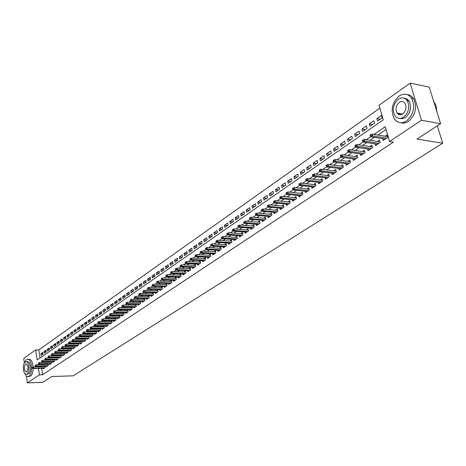 <?xml version="1.0" encoding="UTF-8"?>
<svg xmlns="http://www.w3.org/2000/svg" width="466" height="466" viewBox="0 0 466 466"><rect width="100%" height="100%" fill="white"/><g stroke="black" fill="none" stroke-linecap="round" stroke-linejoin="round"><path stroke-width="0.7" d="M399.391 114.694L398.838 113.32M24.389 362.734L23.749 358.401L35.637 349.931L37.169 359.973L383.268 119.861L379.027 105.293L410.15 83.123L421.462 120.245L389.564 141.501L385.26 126.705L373.965 134.447M379.86 108.141L38.783 349.884L35.637 349.931M421.462 120.245L440.626 123.676L429.244 87.119L410.15 83.123M382.679 138.687L383.186 140.435L387.828 137.319L387.112 134.866L385.097 136.229M375.06 143.854L375.549 145.567L380.116 142.497L379.417 140.062L377.425 141.408M367.563 148.939L368.035 150.617L372.526 147.6L371.839 145.176L369.876 146.505M360.183 153.943L360.643 155.586L365.064 152.615L364.389 150.209L362.443 151.52M352.919 158.865L353.362 160.479L357.719 157.555L357.055 155.161L355.133 156.46M345.772 163.712L346.203 165.29L350.484 162.413L349.832 160.036L347.939 161.318M338.73 168.482L339.149 170.032L343.366 167.195L342.726 164.836L340.856 166.1M331.804 173.177L332.206 174.698L336.359 171.907L335.73 169.56L333.877 170.806M324.977 177.796L325.373 179.288L329.462 176.544L328.839 174.208L327.01 175.443M318.255 182.352L318.639 183.814L322.664 181.111L322.053 178.793L320.247 180.01M311.637 186.831L312.004 188.27L315.971 185.608L315.371 183.301L313.589 184.507M305.113 191.246L305.475 192.662L309.383 190.035L308.795 187.746L307.024 188.94M298.689 195.598L299.038 196.984L302.888 194.398L302.312 192.12L300.564 193.303M292.357 199.885L292.7 201.248L296.493 198.697L295.922 196.436L294.197 197.601M286.118 204.102L286.45 205.448L290.19 202.931L289.631 200.683L287.924 201.836M279.973 208.267L280.299 209.584L283.98 207.108L283.427 204.871L281.738 206.013M273.915 212.362L274.229 213.661L277.858 211.22L277.317 208.995L275.645 210.125M267.944 216.405L268.247 217.68L271.824 215.275L271.294 213.067L269.639 214.179M262.055 220.389L262.352 221.641L265.882 219.27L265.352 217.074L263.721 218.175M256.248 224.315L256.539 225.55L260.016 223.208L259.498 221.024L257.884 222.119M250.527 228.189L250.807 229.4L254.238 227.093L253.725 224.921L252.129 226.004M244.883 232.004L245.157 233.198L248.541 230.926L248.034 228.765L246.456 229.831M239.314 235.767L239.582 236.944L242.92 234.701L242.425 232.551L240.858 233.612M233.827 239.477L234.089 240.637L237.375 238.429L236.891 236.291L235.342 237.334M228.41 243.141L228.666 244.277L231.911 242.099L231.433 239.978L229.895 241.009M223.068 246.753L223.319 247.877L226.517 245.722L226.045 243.613L224.53 244.633M217.797 250.312L218.041 251.419L221.199 249.298L220.733 247.196L219.23 248.209M212.601 253.83L212.84 254.919L215.95 252.822L215.49 250.737L214.005 251.739M207.469 257.296L207.702 258.368L210.772 256.306L210.323 254.226L208.85 255.222M202.407 260.715L202.634 261.776L205.663 259.737L205.221 257.675L203.764 258.653M197.409 264.094L197.631 265.137L200.625 263.127L200.182 261.071L198.743 262.043M192.475 267.426L192.691 268.457L195.644 266.47L195.213 264.426L193.786 265.393M187.606 270.717L187.821 271.73L190.734 269.773L190.309 267.74L188.893 268.696M182.8 273.961L183.01 274.963L185.887 273.029L185.468 271.008L184.064 271.952M178.059 277.165L178.257 278.155L181.099 276.245L180.686 274.235L179.299 275.173M173.369 280.334L173.568 281.307L176.375 279.419L175.967 277.421L174.593 278.348M168.744 283.456L168.942 284.417L171.709 282.559L171.307 280.567L169.944 281.487M164.178 286.543L164.37 287.493L167.102 285.652L166.706 283.672L165.36 284.586M159.669 289.59L159.855 290.528L162.552 288.71L162.162 286.741L160.828 287.644M155.213 292.596L155.394 293.522L158.061 291.728L157.677 289.77L156.355 290.662M150.809 295.566L150.99 296.481L153.623 294.71L153.244 292.764L151.933 293.65M146.464 298.502L146.639 299.405L149.242 297.658L148.87 295.718L147.565 296.597M142.171 301.403L142.34 302.294L144.914 300.564L144.542 298.636L143.254 299.504M137.93 304.269L138.093 305.148L140.639 303.442L140.272 301.519L138.996 302.382M133.736 307.1L133.899 307.968L136.41 306.279L136.049 304.368L134.785 305.224M129.595 309.896L129.758 310.752L132.239 309.086L131.884 307.187L130.626 308.032M125.505 312.657L125.663 313.507L128.109 311.859L127.76 309.966L126.519 310.805M121.457 315.389L121.614 316.228L124.038 314.597L123.688 312.715L122.459 313.548M117.461 318.086L117.613 318.913L120.007 317.305L119.663 315.435L118.446 316.257M113.512 320.748L113.657 321.569L116.028 319.979L115.69 318.115L114.479 318.936M109.609 323.387L109.755 324.196L112.09 322.623L111.758 320.771L110.559 321.581M105.747 325.99L105.893 326.794L108.199 325.239L107.873 323.392L106.685 324.196M101.932 328.565L102.071 329.357L104.355 327.825L104.034 325.99L102.852 326.783M98.163 331.11L98.297 331.897L100.557 330.377L100.242 328.565M94.429 333.627L94.563 334.402L96.8 332.905L96.491 331.116M90.742 336.114L90.876 336.883L93.084 335.398L92.781 333.633M87.095 338.578L87.224 339.335L89.408 337.867L89.111 336.126M83.49 341.013L83.618 341.759L85.779 340.308L85.488 338.59M79.925 343.419L80.047 344.158L82.185 342.726L81.9 341.025M76.401 345.795L76.523 346.529L78.632 345.108L78.352 343.43M72.912 348.149L73.034 348.877L75.119 347.473L74.845 345.813M69.463 350.479L69.58 351.195L71.648 349.809L71.374 348.172M66.05 352.779L66.166 353.49L68.211 352.115L67.943 350.502M62.671 355.057L62.788 355.762L64.809 354.399L64.547 352.803M59.333 357.311L59.444 358.005L61.442 356.665L61.192 355.086M56.031 359.536L56.136 360.23L58.116 358.896L57.871 357.34M52.757 361.744L52.868 362.426L54.825 361.109L54.58 359.571M49.524 363.929L49.629 364.604L51.569 363.299L51.33 361.773M46.326 366.084L46.425 366.754L48.348 365.466L48.109 363.958M43.006 353.706L40.926 353.741L42.808 352.424L43.064 354.102L41.183 355.412L40.926 353.741M46.169 351.51L44.066 351.539L45.971 350.211L46.233 351.9L44.328 353.222L44.066 351.539M49.367 349.29L47.241 349.319L49.163 347.974L49.431 349.669L47.509 351.009L47.241 349.319M52.6 347.048L50.45 347.077L52.39 345.72L52.658 347.42L50.718 348.772L50.45 347.077M55.868 344.782L53.689 344.805L55.652 343.436L55.926 345.143L53.963 346.512L53.689 344.805M59.17 342.493L56.968 342.516L58.949 341.129L59.223 342.842L57.242 344.228L56.968 342.516M62.508 340.18L60.277 340.197L62.281 338.794L62.561 340.518L60.557 341.916L60.277 340.197M65.881 337.838L63.626 337.856L65.648 336.435L65.933 338.17L63.906 339.586L63.626 337.856M69.288 335.473L67.011 335.485L69.055 334.052L69.341 335.794L67.29 337.227L67.011 335.485M72.737 333.085L70.43 333.091L72.498 331.646L72.789 333.394L70.716 334.838L70.43 333.091M76.22 330.668L73.884 330.674L75.975 329.212L76.273 330.971L74.176 332.427L73.884 330.674M79.744 328.227L77.379 328.227L79.5 326.748L79.797 328.513L77.676 329.992L77.379 328.227M83.309 325.757L80.915 325.757L83.053 324.26L83.356 326.031L81.212 327.522L80.915 325.757M86.915 323.258L84.486 323.253L86.653 321.738L86.956 323.52L84.789 325.029L84.486 323.253M90.555 320.736L88.103 320.725L90.288 319.193L90.596 320.987L88.406 322.513L88.103 320.725M94.243 318.185L91.755 318.167L93.969 316.618L94.283 318.418L92.064 319.961L91.755 318.167M97.965 315.604L95.454 315.581L97.691 314.014L98.006 315.826L95.769 317.387L95.454 315.581M101.739 312.989L99.188 312.966L101.454 311.381L101.774 313.199L99.508 314.777L99.188 312.966M105.549 310.35L102.969 310.321L105.258 308.719L105.584 310.542L103.295 312.138L102.969 310.321M109.405 307.677L106.796 307.642L109.108 306.022L109.44 307.857L107.122 309.476L106.796 307.642M113.308 304.98L110.663 304.939L113.005 303.296L113.337 305.143L110.995 306.774L110.663 304.939M117.257 302.242L114.578 302.195L116.949 300.541L117.286 302.393L114.91 304.048L114.578 302.195M121.253 299.481L118.533 299.428L120.933 297.751L121.276 299.609L118.877 301.286L118.533 299.428M125.296 296.685L122.541 296.621L124.97 294.926L125.313 296.795L122.884 298.49L122.541 296.621M129.385 293.854L126.595 293.784L129.053 292.065L129.402 293.947L126.944 295.66L126.595 293.784M133.526 290.988L130.696 290.918L133.183 289.176L133.538 291.069L131.051 292.799L130.696 290.918M137.715 288.087L134.849 288.011L137.365 286.252L137.726 288.151L135.21 289.904L134.849 288.011M141.955 285.157L139.049 285.07L141.594 283.287L141.961 285.198L139.416 286.974L139.049 285.07M146.248 282.186L143.301 282.093L145.881 280.293L146.248 282.21L143.674 284.01L143.301 282.093M150.594 279.186L147.606 279.082L150.215 277.258L150.594 279.186L147.978 281.004L147.606 279.082M154.962 276.14L151.963 276.035L154.601 274.183L154.986 276.122L152.341 277.969L151.963 276.035M159.384 273.064L156.372 272.948L159.046 271.078L159.436 273.024L156.757 274.888L156.372 272.948M163.857 269.942L160.84 269.82L163.549 267.927L163.939 269.884L161.23 271.771L160.84 269.82M168.389 266.785L165.366 266.657L168.104 264.74L168.5 266.709L165.756 268.62L165.366 266.657M172.979 263.587L169.944 263.453L172.717 261.508L173.125 263.488L170.34 265.428L169.944 263.453M177.622 260.354L174.581 260.209L177.389 258.24L177.802 260.232L174.989 262.189L174.581 260.209M182.328 257.075L179.276 256.917L182.124 254.925L182.538 256.929L179.69 258.915L179.276 256.917M187.093 253.754L184.035 253.591L186.918 251.57L187.338 253.586L184.449 255.595L184.035 253.591M191.922 250.388L188.852 250.219L191.771 248.174L192.202 250.195L189.278 252.234L188.852 250.219M196.815 246.98L193.734 246.805L196.693 244.732L197.124 246.764L194.165 248.827L193.734 246.805M201.766 243.532L198.679 243.345L201.673 241.242L202.116 243.287L199.116 245.378L198.679 243.345M206.787 240.037L203.689 239.839L206.723 237.712L207.172 239.763L204.131 241.883L203.689 239.839M211.873 236.489L208.762 236.285L211.844 234.13L212.298 236.192L209.217 238.342L208.762 236.285M217.028 232.901L213.911 232.685L217.028 230.501L217.488 232.575L214.366 234.753L213.911 232.685M222.247 229.26L219.125 229.033L222.288 226.82L222.754 228.911L219.585 231.113L219.125 229.033M227.542 225.573L224.408 225.334L227.612 223.092L228.09 225.195L224.88 227.431L224.408 225.334M232.907 221.833L229.761 221.589L233.012 219.311L233.495 221.426L230.239 223.692L229.761 221.589M238.347 218.047L235.196 217.785L238.487 215.484L238.976 217.605L235.68 219.905L235.196 217.785M243.858 214.203L240.701 213.935L244.038 211.599L244.534 213.731L241.19 216.061L240.701 213.935M249.45 210.306L246.281 210.026L249.665 207.655L250.172 209.805L246.782 212.17L246.281 210.026M255.118 206.356L251.943 206.065L255.374 203.665L255.886 205.821L252.45 208.22L251.943 206.065M260.867 202.355L257.681 202.052L261.164 199.611L261.688 201.784L258.199 204.213L257.681 202.052M266.698 198.289L263.506 197.974L267.035 195.504L267.566 197.689L264.03 200.153L263.506 197.974M272.61 194.171L269.406 193.844L272.994 191.334L273.53 193.53L269.942 196.029L269.406 193.844M278.61 189.988L275.4 189.65L279.035 187.105L279.583 189.312L275.942 191.852L275.4 189.65M284.697 185.748L281.476 185.398L285.169 182.818L285.722 185.037L282.029 187.612L281.476 185.398M290.871 181.449L287.644 181.082L291.384 178.461L291.949 180.697L288.204 183.307L287.644 181.082M297.139 177.086L293.9 176.701L297.698 174.045L298.275 176.294L294.465 178.944L293.9 176.701M303.494 172.653L300.25 172.257L304.106 169.56L304.688 171.82L300.826 174.511L300.25 172.257M309.948 168.156L306.698 167.748L310.612 165.011L311.201 167.282L307.28 170.014L306.698 167.748M316.496 163.595L313.239 163.17L317.212 160.391L317.812 162.675L313.834 165.447L313.239 163.17M323.148 158.958L319.88 158.522L323.917 155.696L324.528 157.997L320.486 160.817L319.88 158.522M329.899 154.258L326.625 153.803L330.72 150.937L331.343 153.25L327.243 156.11L326.625 153.803M336.755 149.481L333.475 149.009L337.634 146.097L338.264 148.427L334.099 151.328L333.475 149.009M343.716 144.629L340.425 144.145L344.654 141.186L345.294 143.528L341.065 146.475L340.425 144.145M350.787 139.707L347.49 139.2L351.783 136.194L352.436 138.553L348.137 141.548L347.49 139.2M357.97 134.703L354.667 134.179L359.024 131.127L359.694 133.497L355.325 136.544L354.667 134.179M365.262 129.618L361.954 129.076L366.387 125.977L367.062 128.366L362.624 131.453L361.954 129.076M372.678 124.451L369.363 123.898L373.86 120.746L374.553 123.146L370.045 126.286L369.363 123.898M38.783 349.884L40.024 357.993M377.582 121.032L382.161 117.84L381.462 115.428L376.889 118.626L377.582 121.032M41.602 368.262L42.592 374.74L393.426 142.107L389.564 141.501M386.058 129.443L377.81 135.064M374.408 137.383L370.15 140.283M366.765 142.59L362.612 145.421M359.251 147.716L355.203 150.471M351.853 152.755L347.904 155.446M344.572 157.718L340.722 160.345M337.413 162.599L333.656 165.162M330.359 167.405L326.695 169.904M323.416 172.135L319.845 174.575M316.583 176.795L313.094 179.171M309.855 181.385L306.453 183.703M303.226 185.899L299.906 188.165M296.702 190.349L293.464 192.557M290.271 194.73L287.114 196.885M283.94 199.046L280.858 201.149M277.701 203.298L274.695 205.349M271.55 207.492L268.62 209.49M265.492 211.622L262.632 213.574M259.521 215.694L256.731 217.593M253.638 219.702L250.912 221.56M247.836 223.657L245.174 225.468M242.116 227.554L239.524 229.324M236.478 231.398L233.944 233.122M230.915 235.19L228.445 236.874M225.428 238.93L223.022 240.567M220.022 242.617L217.674 244.213M214.686 246.252L212.397 247.813M209.426 249.84L207.189 251.36M204.236 253.376L202.058 254.861M199.116 256.865L196.99 258.315M194.06 260.313L191.986 261.723M189.074 263.709L187.052 265.09M184.152 267.065L182.183 268.41M179.294 270.373L177.371 271.684M174.5 273.641L172.624 274.923M169.77 276.868L167.941 278.115M165.098 280.054L163.316 281.266M160.485 283.2L158.743 284.382M155.929 286.305L154.234 287.458M151.433 289.369L149.778 290.493M146.988 292.398L145.38 293.493M142.602 295.386L141.035 296.452M138.274 298.339L136.742 299.382M133.992 301.252L132.507 302.271M129.769 304.135L128.313 305.125M125.593 306.983L124.177 307.944M121.463 309.791L120.088 310.735M117.391 312.57L116.046 313.484M113.36 315.319L112.056 316.21M109.382 318.033L108.112 318.895M105.444 320.713L104.209 321.557M101.559 323.363L100.353 324.185M97.714 325.984L96.544 326.783M93.916 328.571L92.781 329.346M90.165 331.128L89.053 331.885M86.449 333.662L85.371 334.396M82.779 336.161L81.731 336.877M79.15 338.636L78.131 339.33M75.562 341.083L74.572 341.759M72.014 343.5L71.053 344.153M68.508 345.888L67.576 346.529M65.036 348.253L64.127 348.877M61.605 350.595L60.726 351.195M58.209 352.908L57.359 353.49M54.854 355.197L54.027 355.762M51.534 357.463L50.73 358.01M48.248 359.7L47.468 360.235M44.998 361.919L44.241 362.432M41.777 364.109L41.049 364.61M41.288 366.212L41.358 366.672M43.157 368.222L43.256 368.886L45.155 367.61L44.928 366.119M44.579 366.13L43.862 366.608M47.777 363.969L47.043 364.464M51.015 361.785L50.252 362.298M54.283 359.577L53.497 360.107M57.586 357.346L56.782 357.888M60.929 355.086L60.097 355.651M64.308 352.809L63.446 353.391M67.721 350.502L66.836 351.102M71.17 348.172L70.261 348.789M74.659 345.819L73.721 346.454M78.189 343.436L77.222 344.089M81.76 341.025L80.764 341.7M85.365 338.59L84.34 339.283M89.012 336.126L87.963 336.836M92.705 333.633L91.621 334.367M96.439 331.116L95.32 331.868M100.213 328.565L99.066 329.34M440.626 123.676L416.983 139.049L442.7 143.219L437.312 125.832M442.7 143.219L73.127 375.835L51.778 376.516L42.855 382.324L27.372 382.877L26.381 376.213M42.592 374.74L39.435 374.833L27.372 382.877M406.76 100.033L408.874 100.796M38.13 366.288L38.2 366.754M38.445 368.344L39.435 374.833M370.866 136.573L366.311 139.689M363.23 141.804L358.785 144.844M355.715 146.947L351.376 149.924M348.323 152.009L344.089 154.916M341.054 156.995L336.912 159.826M333.895 161.894L329.852 164.667M326.852 166.723L322.903 169.426M319.921 171.471L316.065 174.115M313.094 176.148L309.325 178.728M306.372 180.756L302.69 183.278M299.749 185.287L296.155 187.751M293.231 189.755L289.718 192.161M286.811 194.153L283.38 196.506M280.485 198.487L277.13 200.788M274.253 202.757L270.979 204.999M268.113 206.962L264.915 209.158M262.067 211.11L258.933 213.253M256.102 215.193L253.044 217.29M250.225 219.218L247.236 221.268M244.434 223.185L241.51 225.189M238.72 227.099L235.866 229.056M233.093 230.955L230.303 232.866M227.542 234.759L224.816 236.629M222.066 238.51L219.399 240.334M216.667 242.209L214.063 243.992M211.343 245.856L208.797 247.603M206.089 249.456L203.601 251.162M200.91 253.003L198.475 254.675M195.796 256.51L193.419 258.135M190.751 259.964L188.427 261.554M185.777 263.372L183.505 264.927M180.86 266.738L178.641 268.259M176.014 270.059L173.847 271.544M171.232 273.338L169.111 274.789M166.508 276.571L164.434 277.992M161.848 279.769L159.821 281.155M157.246 282.92L155.265 284.277M152.697 286.031L150.763 287.359M148.211 289.106L146.318 290.405M143.778 292.141L141.932 293.411M139.404 295.141L137.598 296.376M135.082 298.1L133.317 299.312M130.812 301.03L129.088 302.207M126.595 303.919L124.911 305.073M122.43 306.774L120.781 307.898M118.312 309.593L116.704 310.694M114.246 312.377L112.673 313.455M110.226 315.127L108.695 316.181M106.26 317.847L104.757 318.878M102.334 320.538L100.866 321.54M98.454 323.194L97.021 324.173M94.621 325.821L93.223 326.777M90.835 328.413L89.466 329.351M87.09 330.982L85.756 331.897M83.385 333.516L82.086 334.407M79.727 336.027L78.457 336.895M76.104 338.508L74.869 339.353M72.527 340.955L71.315 341.788M68.991 343.384L67.809 344.188M65.49 345.778L64.337 346.57M62.03 348.149L60.906 348.918M58.605 350.496L57.51 351.248M55.221 352.814L54.149 353.548M51.872 355.104L50.829 355.82M48.563 357.375L47.544 358.074M45.284 359.618L44.293 360.3M42.045 361.843L41.078 362.501M38.835 364.039L37.892 364.686M380.209 119.203L376.889 118.626M44.998 366.579L33.197 366.882L33.383 368.111L44.858 367.808M32.381 367.942L32.282 367.26L32.072 368.157L33.383 368.111L32.818 368.495L44.287 368.192M33.197 366.882L32.282 367.26M32.072 368.157L32.818 368.495M24.319 372.759L26.323 376.167L27.331 376.645L28.828 376.289C32.882 374.029 32.125 359.665 27.943 359.257L26.346 359.635L24.22 363.294M28.106 376.615L30.395 376.237C32.049 374.92 32.97 372.34 33.162 368.484M27.238 361.698L27.832 361.686C30.843 361.977 31.391 372.305 28.478 373.948L26.51 374.227M25.251 361.989C22.351 363.696 22.927 373.988 25.945 374.245L27.028 373.988C29.941 372.346 29.393 362.006 26.387 361.715L25.251 361.989M26.713 371.851C28.478 368.769 28.339 366.136 26.294 363.94L25.566 364.115C23.807 367.208 23.952 369.841 26.009 372.014L26.713 371.851M33.133 366.905C32.731 362.513 31.525 359.95 29.509 359.228L28.31 359.373M399.053 96.072C391.9 102.916 390.362 110.57 394.44 119.034C397.702 123.175 401.727 123.828 406.515 120.991C413.616 114.554 415.34 107.023 411.682 98.396C408.303 93.724 404.092 92.95 399.053 96.072M400.824 122.75C403.34 123.49 405.886 123.018 408.461 121.335C415.567 114.91 417.291 107.39 413.627 98.78C411.973 96.2 409.789 94.796 407.08 94.569M404.226 98.175L406.969 98.99L409.125 101.169C411.804 107.366 410.581 112.801 405.461 117.479L402.577 118.679L399.735 118.446M398.296 99.188C393.153 104.081 392.023 109.592 394.918 115.708C397.282 118.748 400.195 119.232 403.661 117.152C408.781 112.469 410.004 107.023 407.331 100.825C404.907 97.511 401.896 96.963 398.296 99.188M402.706 113.943C406.008 110.902 406.783 107.384 405.036 103.394C403.48 101.291 401.552 100.953 399.245 102.363C395.931 105.497 395.197 109.038 397.038 112.993C398.564 114.98 400.457 115.3 402.706 113.943M399.525 113.442L400.3 114.782M436.805 111.403L436.054 105.625L433.73 101.53M48.184 364.435L36.342 364.721L36.529 365.956L48.045 365.67M35.527 365.787L35.422 365.105L35.206 366.002L36.529 365.956L35.958 366.346L47.468 366.055M36.342 364.721L35.422 365.105M35.206 366.002L35.958 366.346M51.406 362.268L39.517 362.536L39.709 363.777L51.26 363.509M38.701 363.608L38.596 362.921L38.381 363.83L39.709 363.777L39.132 364.173L50.678 363.899M39.517 362.536L38.596 362.921M38.381 363.83L39.132 364.173M54.662 360.078L42.732 360.335L42.924 361.581L54.51 361.325M41.911 361.406L41.8 360.719L41.585 361.628L42.924 361.581L42.342 361.977L53.922 361.715M42.732 360.335L41.8 360.719M41.585 361.628L42.342 361.977M57.953 357.865L45.977 358.104L46.169 359.356L57.796 359.117M45.15 359.181L45.045 358.488L44.823 359.408L46.169 359.356L45.581 359.758L57.202 359.513M45.977 358.104L45.045 358.488M44.823 359.408L45.581 359.758M61.279 355.628L49.256 355.849L49.454 357.107L61.116 356.88M48.429 356.933L48.324 356.234L48.103 357.16L49.454 357.107L48.86 357.515L60.516 357.288M49.256 355.849L48.324 356.234M48.103 357.16L48.86 357.515M64.64 353.368L52.576 353.572L52.774 354.836L64.471 354.626M51.743 354.661L51.633 353.962L51.411 354.888L52.774 354.836L52.175 355.243L63.865 355.034M52.576 353.572L51.633 353.962M51.411 354.888L52.175 355.243M68.042 351.084L55.926 351.271L56.13 352.541L67.867 352.348M55.099 352.36L54.982 351.655L54.761 352.593L56.13 352.541L55.524 352.954L67.25 352.762M55.926 351.271L54.982 351.655M54.761 352.593L55.524 352.954M71.473 348.772L59.316 348.941L59.52 350.216L71.298 350.042M58.483 350.042L58.372 349.331L58.145 350.275L59.52 350.216L58.908 350.636L70.675 350.461M59.316 348.941L58.372 349.331M58.145 350.275L58.908 350.636M74.95 346.436L62.741 346.588L62.951 347.869L74.764 347.712M61.908 347.688L61.792 346.978L61.564 347.927L62.951 347.869L62.328 348.294L74.135 348.131M62.741 346.588L61.792 346.978M61.564 347.927L62.328 348.294M78.463 344.071L66.207 344.205L66.417 345.492L78.271 345.353M65.374 345.312L65.257 344.601L65.024 345.551L66.417 345.492L65.793 345.923L77.636 345.784M66.207 344.205L65.257 344.601M65.024 345.551L65.793 345.923M82.01 341.689L69.714 341.799L69.923 343.093L81.812 342.97M68.875 342.912L68.758 342.195L68.519 343.151L69.923 343.093L69.288 343.529L81.171 343.401M69.714 341.799L68.758 342.195M68.519 343.151L69.288 343.529M85.604 339.271L73.255 339.37L73.471 340.669L85.4 340.564M72.416 340.483L72.294 339.761L72.061 340.728L73.471 340.669L72.83 341.106L84.754 341.001M73.255 339.37L72.294 339.761M72.061 340.728L72.83 341.106M89.233 336.831L76.838 336.906L77.059 338.211L89.023 338.13M75.993 338.025L75.876 337.302L75.515 337.547L75.638 338.275L77.059 338.211L76.407 338.654L88.371 338.566M76.838 336.906L75.876 337.302M75.638 338.275L76.407 338.654M92.903 334.361L80.467 334.419L80.682 335.73L92.687 335.666M79.616 335.543L79.494 334.815L79.133 335.066L79.255 335.794L80.682 335.73L80.03 336.178L92.029 336.108M80.467 334.419L79.494 334.815M79.255 335.794L80.03 336.178M96.619 331.862L84.13 331.897L84.352 333.219L96.398 333.173M83.28 333.027L83.158 332.299L82.791 332.549L82.913 333.283L84.352 333.219L83.688 333.673L95.728 333.621M84.13 331.897L83.158 332.299M82.913 333.283L83.688 333.673M100.376 329.34L87.835 329.351L88.062 330.679L100.143 330.65M86.985 330.487L86.862 329.753L86.49 330.01L86.612 330.743L88.062 330.679L87.392 331.14L99.468 331.11M87.835 329.351L86.862 329.753M86.612 330.743L87.392 331.14M104.174 326.783L91.586 326.777L91.819 328.111L103.935 328.105M90.736 327.918L90.608 327.179L90.229 327.435L90.357 328.175L91.819 328.111L91.138 328.571L103.254 328.565M91.586 326.777L90.608 327.179M90.357 328.175L91.138 328.571M108.019 324.202L95.384 324.173L95.617 325.507L107.774 325.524M94.528 325.315L94.4 324.569L94.016 324.831L94.144 325.577L95.617 325.507L94.93 325.979L107.081 325.99M95.384 324.173L94.4 324.569M94.144 325.577L94.93 325.979M111.904 321.587L99.223 321.534L99.456 322.88L111.654 322.921M98.361 322.682L98.233 321.936L97.848 322.198L97.977 322.95L99.456 322.88L98.763 323.352L110.955 323.392M99.223 321.534L98.233 321.936M97.977 322.95L98.763 323.352M115.836 318.942L103.103 318.866L103.341 320.218L115.58 320.282M102.246 320.02L102.112 319.268L101.722 319.536L101.856 320.288L103.341 320.218L102.642 320.701L114.869 320.759M103.103 318.866L102.112 319.268M101.856 320.288L102.642 320.701M119.82 316.268L107.034 316.169L107.279 317.527L119.552 317.608M106.172 317.329L106.038 316.571L105.642 316.845L105.776 317.596L107.279 317.527L106.568 318.01L118.836 318.092M107.034 316.169L106.038 316.571M105.776 317.596L106.568 318.01M123.845 313.56L111.013 313.437L111.258 314.8L123.572 314.911M110.145 314.602L110.011 313.839L109.609 314.113L109.749 314.876L111.258 314.8L110.535 315.296L122.843 315.4M111.013 313.437L110.011 313.839M109.749 314.876L110.535 315.296M127.917 310.822L115.038 310.671L115.283 312.045L127.637 312.179M114.17 311.841L114.03 311.078L113.628 311.358L113.762 312.121L115.283 312.045L114.554 312.54L126.903 312.669M115.038 310.671L114.03 311.078M113.762 312.121L114.554 312.54M132.041 308.049L119.11 307.875L119.36 309.255L131.756 309.412M118.242 309.051L118.102 308.282L117.688 308.562L117.828 309.331L119.36 309.255L118.626 309.756L131.01 309.913M119.11 307.875L118.102 308.282M117.828 309.331L118.626 309.756M136.218 305.247L123.228 305.044L123.484 306.43L135.921 306.611M122.36 306.22L122.22 305.451L121.807 305.737L121.946 306.506L123.484 306.43L122.739 306.943L135.163 307.117M123.228 305.044L122.22 305.451M121.946 306.506L122.739 306.943M140.441 302.411L127.404 302.178L127.661 303.57L140.132 303.78M126.531 303.36L126.385 302.585L125.966 302.877L126.111 303.651L127.661 303.57L126.909 304.088L139.369 304.292M127.404 302.178L126.385 302.585M126.111 303.651L126.909 304.088M144.716 299.533L131.628 299.277L131.89 300.681L144.402 300.914M130.754 300.465L130.608 299.69L130.183 299.982L130.329 300.756L131.89 300.681L131.127 301.199L143.627 301.432M131.628 299.277L130.608 299.69M130.329 300.756L131.127 301.199M149.044 296.626L135.903 296.341L136.171 297.751L148.718 298.007M135.024 297.535L134.878 296.755L134.447 297.046L134.592 297.832L136.171 297.751L135.396 298.281L147.938 298.531M135.903 296.341L134.878 296.755M134.592 297.832L135.396 298.281M153.425 293.685L140.231 293.37L140.499 294.786L153.093 295.071M139.351 294.564L139.2 293.784L138.769 294.081L138.915 294.867L140.499 294.786L139.718 295.322L152.3 295.601M140.231 293.37L139.2 293.784M138.915 294.867L139.718 295.322M157.858 290.702L144.611 290.359L144.885 291.78L157.52 292.095M143.732 291.565L143.58 290.772L143.138 291.075L143.289 291.862L144.885 291.78L144.093 292.322L156.716 292.636M144.611 290.359L143.58 290.772M143.289 291.862L144.093 292.322M162.349 287.685L149.05 287.312L149.33 288.739L161.999 289.083M148.171 288.518L148.013 287.726L147.571 288.029L147.722 288.827L149.33 288.739L148.526 289.287L161.189 289.631M149.05 287.312L148.013 287.726M147.722 288.827L148.526 289.287M166.898 284.633L153.547 284.225L153.827 285.658L166.537 286.037M152.662 285.437L152.504 284.639L152.05 284.947L152.207 285.745L153.827 285.658L153.017 286.217L165.715 286.584M153.547 284.225L152.504 284.639M152.207 285.745L153.017 286.217M171.505 281.54L158.096 281.097L158.382 282.542L171.133 282.949M157.211 282.314L157.054 281.516L156.593 281.831L156.751 282.629L158.382 282.542L157.56 283.107L170.3 283.503M158.096 281.097L157.054 281.516M156.751 282.629L157.56 283.107M176.165 278.406L162.71 277.934L162.995 279.384L175.787 279.821M161.819 279.157L161.655 278.348L161.195 278.668L161.352 279.472L162.995 279.384L162.162 279.955L174.942 280.386M162.71 277.934L161.655 278.348M161.352 279.472L162.162 279.955M180.89 275.231L167.376 274.724L167.673 276.187L180.499 276.653M166.484 275.954L166.321 275.144L165.855 275.464L166.018 276.274L166.484 275.954L167.673 276.187L166.828 276.763L179.643 277.223M167.376 274.724L166.321 275.144M166.018 276.274L166.828 276.763M185.678 272.016L172.105 271.474L172.408 272.942L185.27 273.443M171.214 272.709L171.045 271.894L170.573 272.22L170.737 273.035L171.214 272.709L172.408 272.942L171.546 273.53L184.408 274.025M172.105 271.474L171.045 271.894M170.737 273.035L171.546 273.53M190.524 268.765L176.899 268.183L177.202 269.663L190.105 270.193M176.002 269.424L175.833 268.608L175.356 268.934L175.519 269.756L176.002 269.424L177.202 269.663L176.334 270.257L189.231 270.781M176.899 268.183L175.833 268.608M175.519 269.756L176.334 270.257M195.435 265.463L181.752 264.851L182.06 266.336L195.004 266.901M180.855 266.098L180.686 265.27L180.196 265.608L180.365 266.43L180.855 266.098L182.06 266.336L181.181 266.936L194.118 267.496M181.752 264.851L180.686 265.27M180.365 266.43L181.181 266.936M200.409 262.125L186.674 261.473L186.983 262.964L199.966 263.564M185.771 262.725L185.602 261.892L185.107 262.236L185.276 263.063L185.771 262.725L186.983 262.964L186.097 263.575L199.069 264.17M186.674 261.473L185.602 261.892M185.276 263.063L186.097 263.575M205.448 258.741L191.66 258.048L191.975 259.55L204.999 260.185M190.757 259.306L190.582 258.473L190.081 258.816L190.256 259.649L190.757 259.306L191.975 259.55L191.072 260.168L204.085 260.797M191.66 258.048L190.582 258.473M190.256 259.649L191.072 260.168M210.556 255.31L196.71 254.582L197.031 256.084L210.09 256.76M195.807 255.84L195.627 255.001L195.12 255.351L195.301 256.189L195.807 255.84L197.031 256.084L196.116 256.714L209.17 257.383M196.71 254.582L195.627 255.001M195.301 256.189L196.116 256.714M215.735 251.838L201.83 251.063L202.157 252.578L215.257 253.294M200.922 252.333L200.741 251.489L200.229 251.844L200.409 252.683L200.922 252.333L202.157 252.578L201.23 253.213L214.319 253.923M201.83 251.063L200.741 251.489M200.409 252.683L201.23 253.213M220.983 248.314L207.02 247.498L207.353 249.025L220.488 249.776M206.112 248.774L205.931 247.924L205.407 248.285L205.588 249.129L206.112 248.774L207.353 249.025L206.409 249.665L219.544 250.411M207.02 247.498L205.931 247.924M205.588 249.129L206.409 249.665M226.301 244.743L212.28 243.887L212.618 245.419L225.794 246.211M211.372 245.163L211.185 244.312L210.655 244.673L210.842 245.53L211.372 245.163L212.618 245.419L211.663 246.071L224.833 246.858M212.28 243.887L211.185 244.312M210.842 245.53L211.663 246.071M231.689 241.126L217.616 240.223L217.954 241.761L231.171 242.6M216.702 241.505L216.515 240.648L215.979 241.021L216.166 241.877L216.702 241.505L217.954 241.761L216.987 242.425L230.198 243.252M217.616 240.223L216.515 240.648M216.166 241.877L216.987 242.425M237.153 237.456L223.022 236.507L223.365 238.056L236.623 238.936M222.107 237.8L221.915 236.938L221.373 237.31L221.566 238.173L222.107 237.8L223.365 238.056L222.387 238.732L235.633 239.6M223.022 236.507L221.915 236.938M221.566 238.173L222.387 238.732M242.699 233.74L228.503 232.744L228.858 234.299L242.151 235.219M227.589 234.037L227.396 233.175L226.843 233.553L227.041 234.415L227.589 234.037L228.858 234.299L227.862 234.981L241.149 235.895M228.503 232.744L227.396 233.175M227.041 234.415L227.862 234.981M248.314 229.971L234.066 228.923L234.421 230.489L247.749 231.456M233.151 230.227L232.948 229.354L232.388 229.738L232.586 230.612L233.151 230.227L234.421 230.489L233.414 231.183L246.735 232.138M234.066 228.923L232.948 229.354M232.586 230.612L233.414 231.183M254.017 226.144L239.705 225.049L240.066 226.627L253.434 227.635M238.784 226.36L238.586 225.48L238.015 225.87L238.219 226.75L238.784 226.36L240.066 226.627L239.046 227.326L252.403 228.328M239.705 225.049L238.586 225.48M238.219 226.75L239.046 227.326M259.795 222.27L245.425 221.123L245.792 222.707L259.195 223.762M244.504 222.433L244.3 221.554L243.724 221.95L243.928 222.83L244.504 222.433L245.792 222.707L244.755 223.418L258.152 224.466M245.425 221.123L244.3 221.554M243.928 222.83L244.755 223.418M265.655 218.338L251.226 217.139L251.599 218.735L265.043 219.835M250.306 218.455L250.096 217.57L249.514 217.971L249.724 218.857L250.306 218.455L251.599 218.735L250.551 219.451L263.983 220.546M251.226 217.139L250.096 217.57M249.724 218.857L250.551 219.451M271.602 214.348L257.115 213.096L257.494 214.698L270.967 215.851M256.189 214.418L255.98 213.527L255.385 213.935L255.595 214.826L256.189 214.418L257.494 214.698L256.428 215.432L269.896 216.574M257.115 213.096L255.98 213.527M255.595 214.826L256.428 215.432M277.637 210.306L263.086 208.989L263.471 210.609L276.985 211.809M262.16 210.323L261.944 209.426L261.344 209.84L261.56 210.737L262.16 210.323L263.471 210.609L262.387 211.348L275.895 212.543M263.086 208.989L261.944 209.426M261.56 210.737L262.387 211.348M283.753 206.199L269.144 204.83L269.54 206.455L283.089 207.708M268.218 206.17L268.002 205.267L267.391 205.687L267.612 206.589L268.218 206.17L269.54 206.455L268.439 207.207L281.982 208.448M269.144 204.83L268.002 205.267M267.612 206.589L268.439 207.207M289.969 202.034L275.295 200.607L275.697 202.238L289.275 203.549M274.369 201.953L274.148 201.044L273.53 201.469L273.752 202.378L274.369 201.953L275.697 202.238L274.579 203.001L288.157 204.3M275.295 200.607L274.148 201.044M273.752 202.378L274.579 203.001M296.271 197.811L281.534 196.32L281.942 197.963L295.56 199.326M280.608 197.671L280.381 196.757L279.757 197.188L279.979 198.102L280.608 197.671L281.942 197.963L280.812 198.737L294.425 200.089M281.534 196.32L280.381 196.757M279.979 198.102L280.812 198.737M302.667 193.524L287.872 191.969L288.285 193.623L301.939 195.038M286.945 193.326L286.712 192.406L286.077 192.842L286.305 193.763L286.945 193.326L288.285 193.623L287.138 194.409L300.786 195.813M287.872 191.969L286.712 192.406M286.305 193.763L287.138 194.409M309.162 189.173L294.302 187.553L294.722 189.213L308.41 190.687M293.376 188.916L293.143 187.99L292.491 188.433L292.724 189.359L293.376 188.916L294.722 189.213L293.557 190.012L307.24 191.474M294.302 187.553L293.143 187.99M292.724 189.359L293.557 190.012M315.75 184.752L300.832 183.068L301.263 184.74L314.981 186.272M299.9 184.437L299.667 183.505L299.009 183.959L299.242 184.885L299.9 184.437L301.263 184.74L300.075 185.55L313.793 187.07M300.832 183.068L299.667 183.505M299.242 184.885L300.075 185.55M322.443 180.266L307.461 178.513L307.898 180.196L321.651 181.792M306.529 179.888L306.29 178.956L305.626 179.41L305.865 180.348L306.529 179.888L307.898 180.196L306.698 181.018L320.445 182.602M307.461 178.513L306.29 178.956M305.865 180.348L306.698 181.018M329.241 175.717L314.195 173.888L314.637 175.583L328.425 177.237M313.263 175.268L313.018 174.331L312.342 174.797L312.587 175.734L313.263 175.268L314.637 175.583L313.42 176.416L327.196 178.064M314.195 173.888L313.018 174.331M312.587 175.734L313.42 176.416M336.143 171.092L321.033 169.193L321.482 170.894L335.299 172.618M320.101 170.579L319.851 169.636L319.163 170.107L319.414 171.051L320.101 170.579L321.482 170.894L320.241 171.744L334.052 173.457M321.033 169.193L319.851 169.636M319.414 171.051L320.241 171.744M343.151 166.397L327.982 164.422L328.437 166.135L342.283 167.923M327.045 165.814L326.794 164.865L326.095 165.343L326.346 166.298L327.045 165.814L328.437 166.135L327.179 166.997L341.019 168.774M327.982 164.422L326.794 164.865M326.346 166.298L327.179 166.997M350.269 161.632L335.037 159.576L335.503 161.3L349.378 163.152M334.105 160.974L333.842 160.019L333.132 160.508L333.394 161.463L334.105 160.974L335.503 161.3L334.221 162.174L348.096 164.02M335.037 159.576L333.842 160.019M333.394 161.463L334.221 162.174M357.504 156.792L342.207 154.654L342.679 156.39L356.583 158.312M341.269 156.058L341.007 155.096L340.285 155.592L340.547 156.553L341.269 156.058L342.679 156.39L341.38 157.275L355.278 159.191M342.207 154.654L341.007 155.096M340.547 156.553L341.38 157.275M364.855 151.869L349.488 149.65L349.972 151.392L363.905 153.39M348.556 151.06L348.288 150.093L347.554 150.594L347.822 151.566L348.556 151.06L349.972 151.392L348.65 152.3L362.583 154.281M349.488 149.65L348.288 150.093M347.822 151.566L348.65 152.3M372.322 146.872L356.892 144.565L357.387 146.318L371.344 148.392M355.96 145.986L355.686 145.008L354.941 145.52L355.214 146.493L355.96 145.986L357.387 146.318L356.041 147.239L369.998 149.301M356.892 144.565L355.686 145.008M355.214 146.493L356.041 147.239M379.912 141.798L364.418 139.398L364.919 141.163L378.905 143.312M363.48 140.819L363.206 139.841L362.449 140.359L362.723 141.344L363.48 140.819L364.919 141.163L363.55 142.101L377.536 144.233M364.418 139.398L363.206 139.841M362.723 141.344L363.55 142.101M387.63 136.637L372.066 134.144L372.579 135.921L386.588 138.146M371.134 135.577L370.849 134.587L370.08 135.117L370.359 136.101L371.134 135.577L372.579 135.921L371.186 136.87L385.196 139.084M372.066 134.144L370.849 134.587M370.359 136.101L371.186 136.87M26.376 372.008L26.009 372.014M27.832 361.686L26.387 361.715M27.943 359.257L29.509 359.228M434.126 102.805L434.795 102.934M402.618 114.001L397.038 112.993M409.125 101.169L407.331 100.825M411.682 98.396L413.627 98.78"/></g></svg>
